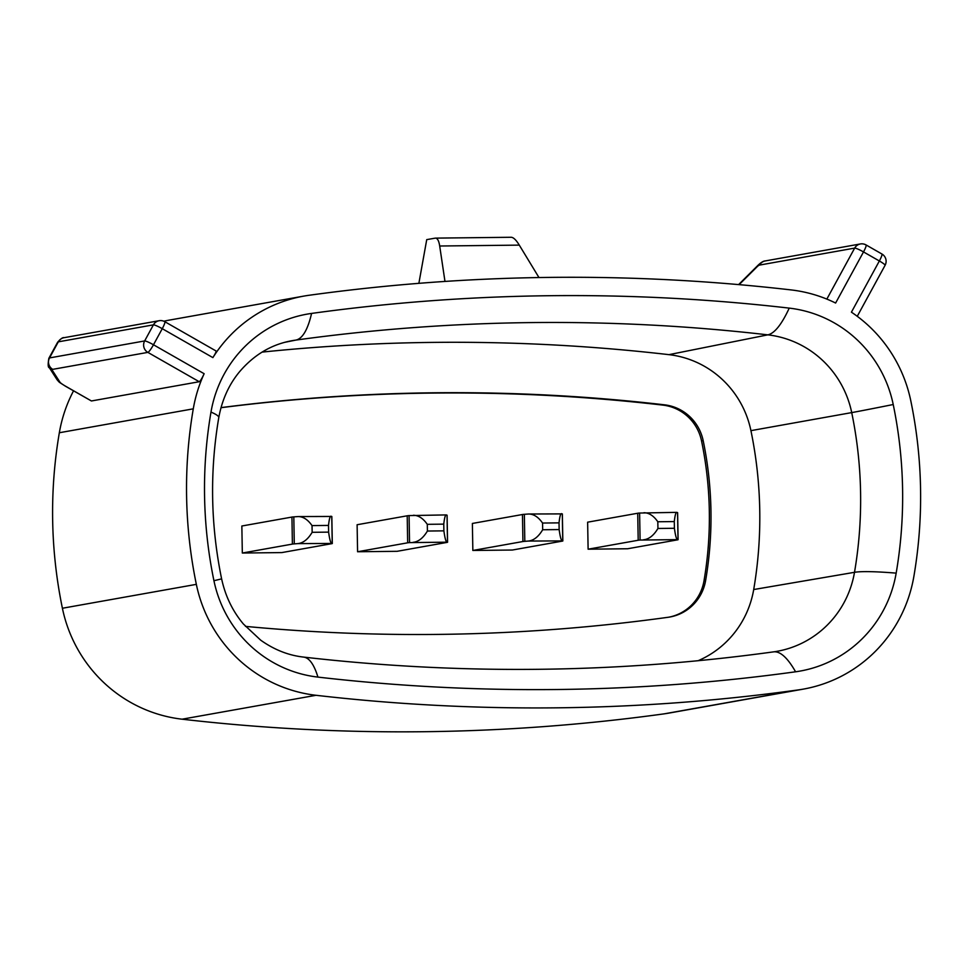 <?xml version="1.0" encoding="UTF-8"?>
<svg xmlns="http://www.w3.org/2000/svg" width="969" height="969" viewBox="0 0 969 969"><rect width="100%" height="100%" fill="white"/><g stroke="black" fill="none" stroke-linecap="round" stroke-linejoin="round"><path stroke-width="1.45" d="M538.97 277.546L519.287 245.121C516.102 239.912 513.376 237.296 511.099 237.272L435.347 238.12L426.735 239.622L418.874 283.336M444.977 281.434L439.696 246.005C438.884 240.772 437.443 238.144 435.347 238.12M73.547 390.834A139.802 137.041 79.9 0 0 59.339 432.743A464.854 455.672 79.9 0 0 62.404 608.253A139.802 137.041 79.9 0 0 182.087 719.192A1992.712 1953.395 79.9 0 0 664.165 713.85A139.802 137.041 79.9 0 0 669.397 713.014L803.337 689.116A139.802 137.041 79.9 0 0 913.876 576.385A464.854 455.672 79.9 0 0 910.812 400.875A139.802 137.041 79.9 0 0 851.424 312.175L879.355 260.976A8.394 1.054 28.6 0 1 885.097 265.288A8.394 8.394 0 0 0 881.887 253.987L866.044 244.927A8.394 8.394 0 0 0 860.399 243.958A8.394 8.224 79.9 0 0 854.67 248.1L759.551 265.082A8.394 8.224 79.9 0 1 765.28 260.927L860.399 243.958A8.394 8.224 79.9 0 1 865.862 244.903M826.848 299.094L854.67 248.1A8.394 1.054 28.6 0 1 863.512 251.928L835.617 303.043A139.802 137.041 79.9 0 0 791.128 289.925A1992.712 1953.395 79.9 0 0 309.05 295.279A139.802 137.041 79.9 0 0 303.818 296.102L169.866 320.012A139.802 137.041 79.9 0 0 163.858 321.223M48.862 358.3L57.643 342.214A33.576 4.203 28.6 0 1 58.31 341.839L153.417 324.857L144.647 340.943L49.528 357.924A33.576 4.203 28.6 0 0 48.862 358.3C47.796 364.453 47.978 367.614 49.395 367.796A8.394 8.115 147.2 0 0 52.471 370.558L59.981 382.234A8.394 1.054 -151.4 0 0 65.65 386.243A8.394 1.284 119.7 0 1 65.468 386.219L91.425 400.972L199.239 381.725C200.365 381.059 202 378.382 204.144 373.719A139.802 137.041 79.9 0 0 193.279 408.833A464.854 455.672 79.9 0 0 196.344 584.355A139.802 137.041 79.9 0 0 316.027 695.294A1992.712 1953.395 79.9 0 0 798.105 689.94A139.802 137.041 79.9 0 0 803.337 689.116M303.818 296.102A139.802 137.041 79.9 0 0 212.877 357.609C215.554 353.394 216.572 351.178 215.917 350.972M698.104 660.725A95.761 93.872 79.9 0 0 753.7 589.54A420.812 412.503 79.9 0 0 750.927 430.648A95.761 93.872 79.9 0 0 668.949 354.654A1948.671 1910.226 79.9 0 0 262.066 352.11M213.931 580.697A121.476 119.078 79.9 0 0 317.929 677.101A1974.386 1935.432 79.9 0 0 795.573 671.796A121.476 119.078 79.9 0 0 896.168 573.127A446.527 437.722 79.9 0 0 893.224 404.521A121.476 119.078 79.9 0 0 789.226 308.118A1974.386 1935.432 79.9 0 0 311.582 313.423A121.476 119.078 79.9 0 0 210.988 412.091A446.527 437.722 79.9 0 0 213.931 580.697A217.395 1.187 -11.7 0 0 221.598 578.784C210.612 525.089 209.667 471.37 218.776 417.615C222.034 399.858 228.914 384.608 239.44 371.878C253.599 355.26 270.508 344.988 290.179 341.052A97.966 96.04 79.9 0 1 295.884 340.083A217.395 42.939 82.1 0 0 311.582 313.423M221.005 407.622A1898.077 1860.625 -100.1 0 1 664.528 404.824A45.168 44.271 -100.1 0 1 703.179 440.653A370.206 362.903 -100.1 0 1 705.614 580.588A45.168 44.271 -100.1 0 1 669.906 616.999A45.168 44.271 -100.1 0 1 668.247 617.265A1898.077 1860.625 -100.1 0 1 245.46 626.374M220.98 407.707A1898.077 1860.625 -100.1 0 1 662.905 405.115A45.168 44.271 -100.1 0 1 701.544 440.943A370.206 362.903 -100.1 0 1 703.991 580.879A45.168 44.271 -100.1 0 1 669.094 617.132M331.555 543.234C330.538 542.773 329.557 539.067 328.612 532.126L312.151 532.308C307.96 539.309 303.176 543.076 297.798 543.609L332.234 543.464A20.143 0.642 -1 0 1 332.306 543.512A20.143 0.642 -1 0 1 331.919 543.645L281.846 552.584L242.323 553.033L241.85 526.01L291.935 517.071L292.396 544.093L242.323 553.033M446.818 541.95C445.801 541.489 444.819 537.795 443.887 530.855L427.414 531.036L427.293 524.326L443.766 524.132C444.432 518.088 445.243 515.011 446.2 514.914L409.075 515.593L409.548 542.604L447.496 542.18A20.143 0.642 -1 0 1 447.569 542.24A20.143 0.642 -1 0 1 447.181 542.374L397.108 551.313L357.585 551.749L357.113 524.738L407.198 515.799L407.67 542.81L357.585 551.749M627.633 548.757L588.11 549.193L587.638 522.182L637.723 513.243L638.196 540.254A20.143 0.642 179 0 1 640.085 540.048L678.021 539.624A20.143 0.642 -1 0 1 678.094 539.685A20.143 0.642 -1 0 1 677.706 539.818L627.633 548.757M472.848 550.465L472.375 523.454L522.461 514.515L522.933 541.526L472.848 550.465L512.371 550.029L562.444 541.09A20.143 0.642 -1 0 0 562.832 540.956L562.359 513.945A20.143 0.642 -1 0 0 562.286 513.897L528.638 514.006C533.725 514.03 538.376 517.046 542.555 523.042L542.676 529.752C538.485 536.753 533.701 540.52 528.335 541.053L562.759 540.908A20.143 0.642 -1 0 1 562.832 540.956M328.612 532.126L328.503 525.416L312.03 525.598L312.151 532.308M332.234 543.464L331.761 516.453L298.113 516.562C303.2 516.598 307.839 519.602 312.03 525.598M328.503 525.416C329.169 519.372 329.981 516.295 330.938 516.198M298.113 516.562L293.813 516.877L294.285 543.888L297.798 543.609M294.285 543.888A20.143 0.642 179 0 0 292.396 544.093M293.813 516.877A20.143 0.642 179 0 0 291.935 517.071M331.761 516.453A20.143 0.642 -1 0 1 331.834 516.501L332.306 543.512M409.075 515.593A20.143 0.642 179 0 0 407.198 515.799M447.496 542.18L447.024 515.169L446.2 514.914M447.024 515.169A20.143 0.642 -1 0 1 447.097 515.229L447.569 542.24M409.548 542.604A20.143 0.642 179 0 0 407.67 542.81M427.414 531.036C423.223 538.025 418.438 541.792 413.073 542.325M443.766 524.132L443.887 530.855M413.375 515.278C418.463 515.314 423.102 518.33 427.293 524.326M677.343 539.394C676.326 538.934 675.345 535.227 674.412 528.287L657.939 528.468L657.818 521.758L674.291 521.576C674.957 515.532 675.768 512.456 676.725 512.359L639.613 513.037A20.143 0.642 179 0 0 637.723 513.243M678.021 539.624L677.549 512.613L676.725 512.359M677.549 512.613A20.143 0.642 -1 0 1 677.622 512.662L678.094 539.685M588.11 549.193L638.196 540.254M657.939 528.468C653.748 535.469 648.964 539.236 643.598 539.769M674.291 521.576L674.412 528.287M643.9 512.722C649 512.758 653.639 515.774 657.818 521.758M528.638 514.006L524.35 514.309L524.81 541.332L528.335 541.053M524.81 541.332A20.143 0.642 179 0 0 522.933 541.526M524.35 514.309A20.143 0.642 179 0 0 522.461 514.515M562.081 540.678C561.063 540.217 560.082 536.511 559.149 529.571L542.676 529.752M542.555 523.042L559.028 522.86L559.149 529.571M559.028 522.86C559.694 516.816 560.506 513.74 561.463 513.631M519.287 245.121L439.696 246.005M664.165 713.85L798.105 689.94M182.087 719.192L316.027 695.294M62.404 608.253L196.344 584.355M59.339 432.743L193.279 408.833M57.643 342.214C60.781 338.726 62.912 337.212 64.027 337.697A8.394 8.224 79.9 0 0 58.31 341.839L49.528 357.924A8.394 8.224 79.9 0 0 52.738 369.346A25.182 3.149 28.6 0 0 52.471 370.558M59.981 382.234A8.394 8.115 147.2 0 1 56.917 379.473C60.005 382.9 57.195 380.914 65.468 386.219M212.877 357.609L162.259 328.685A8.394 1.054 -151.4 0 0 153.417 324.857A8.394 8.224 -100.1 0 1 159.146 320.715L64.027 337.697M881.887 253.987A8.394 1.284 -60.3 0 1 879.355 260.976L863.512 251.928A8.394 1.284 -60.3 0 0 866.044 244.927M759.551 265.082A25.182 3.852 119.7 0 0 756.886 266.972A8.394 7.255 -134.9 0 1 758.158 265.143C761.174 262.333 763.548 260.94 765.28 260.927M756.886 266.972L739.129 284.644M199.239 381.725L147.857 352.377A8.394 1.284 -60.3 0 0 153.477 344.77L162.259 328.685A8.394 1.284 -60.3 0 0 164.791 321.684A8.394 8.394 0 0 0 159.146 320.715M204.144 373.719L153.477 344.77A8.394 1.054 -151.4 0 0 144.647 340.943A8.394 8.224 -100.1 0 0 147.857 352.377L52.738 369.346M65.65 386.243L91.425 400.972M750.927 430.648L851.715 412.6A97.966 96.04 79.9 0 0 767.836 334.85A1950.876 1912.394 79.9 0 0 295.884 340.083L284.813 342.311M668.949 354.654L767.836 334.85A217.395 41.231 96.6 0 0 789.226 308.118M317.929 677.101A217.395 41.231 -83.4 0 0 303.6 657.091C288.52 655.407 274.227 649.775 260.709 640.182L243.413 624.024C232.584 611.112 225.317 596.032 221.598 578.784M210.988 412.091A217.395 14.826 9.7 0 1 218.776 417.615M795.573 671.796A217.395 42.939 -97.9 0 0 773.516 651.871A217.395 42.939 -97.9 0 0 773.371 651.895M896.168 573.127A217.395 14.826 -170.3 0 0 854.501 572.316A423.017 414.671 79.9 0 0 851.715 412.6A217.395 1.187 168.3 0 0 893.224 404.521M773.637 651.858A97.966 96.04 79.9 0 0 774.994 651.665A97.966 96.04 79.9 0 0 854.501 572.316L753.7 589.54M664.528 404.824L662.905 405.115M639.613 513.037L640.085 540.048M562.759 540.908L562.286 513.897M705.614 580.588L703.991 580.879M703.179 440.653L701.544 440.943M49.395 367.796L56.917 379.473M758.158 265.143L738.693 284.523M857.25 316.306L885.097 265.288M216.075 350.996L164.791 321.684M774.994 651.665L773.516 651.871C617.253 673.37 460.614 675.102 303.6 657.091"/></g></svg>
